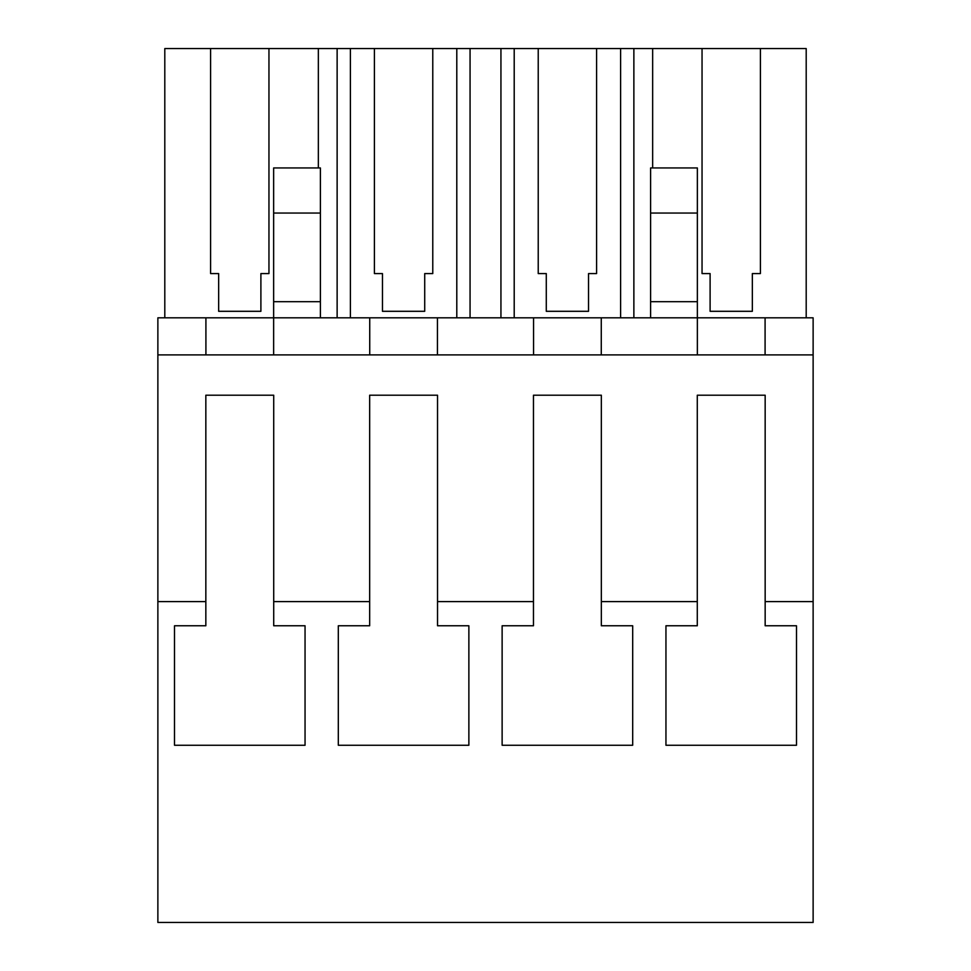 <?xml version="1.0" encoding="UTF-8"?>
<svg xmlns="http://www.w3.org/2000/svg" width="971" height="971" viewBox="0 0 971 971"><rect width="100%" height="100%" fill="white"/><g stroke="black" fill="none" stroke-linecap="round" stroke-linejoin="round"><path stroke-width="1.46" d="M205.913 354.901L205.913 317.82L157.872 317.82L157.872 601.595L205.84 601.595L205.84 625.773L174.501 625.773L174.501 745.255L305.052 745.255L305.052 625.773L273.713 625.773L273.713 601.595L369.66 601.595L369.66 625.773L338.309 625.773L338.309 745.255L468.872 745.255L468.872 625.773L437.533 625.773L437.533 601.595L533.467 601.595L533.467 625.773L502.128 625.773L502.128 745.255L632.691 745.255L632.691 625.773L601.34 625.773L601.34 601.595L697.287 601.595L697.287 625.773L665.948 625.773L665.948 745.255L796.499 745.255L796.499 625.773L765.16 625.773L765.16 601.595L813.128 601.595L813.128 922.45L157.872 922.45L157.872 601.595M157.872 354.901L813.128 354.901L813.128 601.595M205.913 317.82L813.128 317.82L813.128 354.901M273.713 601.595L273.713 395.209L205.84 395.209L205.84 601.595M437.533 601.595L437.533 395.209L369.66 395.209L369.66 601.595M601.34 601.595L601.34 395.209L533.467 395.209L533.467 601.595M765.16 601.595L765.16 395.209L697.287 395.209L697.287 601.595M765.087 317.82L765.087 354.901L765.087 317.82M697.36 317.82L697.36 354.901L697.36 301.69L650.606 301.69L650.606 317.82M601.267 317.82L601.267 354.901L601.267 317.82M533.552 317.82L533.552 354.901L533.552 317.82M437.448 317.82L437.448 354.901L437.448 317.82M369.733 317.82L369.733 354.901L369.733 317.82M273.64 317.82L273.64 354.901L273.64 301.69L320.394 301.69L320.394 317.82M273.64 301.69L273.64 167.947L320.394 167.947L320.394 301.69M633.869 317.82L633.869 48.55L702.045 48.55L702.045 273.579L710.104 273.579L710.104 311.303L752.343 311.303L752.343 273.579L760.402 273.579L760.402 48.55L806.197 48.55L806.197 317.82M633.869 48.55L620.603 48.55L620.603 317.82M538.225 273.579L546.285 273.579L538.225 273.579L538.225 48.55L514.205 48.55L514.205 317.82M620.603 48.55L596.595 48.55L596.595 273.579L588.535 273.579L588.535 311.303L546.285 311.303L546.285 273.579M514.205 48.55L500.939 48.55L500.939 317.82M470.061 317.82L470.061 48.55L500.939 48.55M470.061 48.55L456.795 48.55L456.795 317.82M374.405 273.579L382.465 273.579L374.405 273.579L374.405 48.55L350.397 48.55L350.397 317.82M456.795 48.55L432.775 48.55L432.775 273.579L424.715 273.579L424.715 311.303L382.465 311.303L382.465 273.579M350.397 48.55L337.131 48.55L337.131 317.82M318.342 167.947L318.342 48.55L337.131 48.55M318.342 48.55L268.955 48.55L268.955 273.579L260.896 273.579L260.896 311.303L218.657 311.303L218.657 273.579L210.598 273.579L218.657 273.579M164.803 317.82L164.803 48.55L210.598 48.55L210.598 273.579M652.658 48.55L652.658 167.947M650.606 213.05L697.36 213.05L697.36 167.947L650.606 167.947L650.606 301.69M697.36 213.05L697.36 301.69M273.64 213.05L320.394 213.05M702.045 48.55L760.402 48.55M210.598 48.55L268.955 48.55M374.405 48.55L432.775 48.55M538.225 48.55L596.595 48.55M588.535 311.303L588.535 273.579L596.595 273.579M424.715 311.303L424.715 273.579L432.775 273.579M260.896 311.303L260.896 273.579L268.955 273.579M752.343 311.303L752.343 273.579L760.402 273.579M702.045 273.579L710.104 273.579"/></g></svg>
